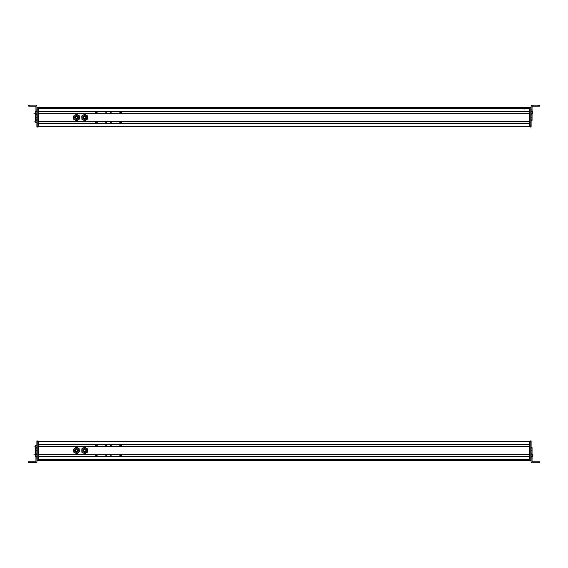 <?xml version="1.0" encoding="UTF-8"?>
<svg xmlns="http://www.w3.org/2000/svg" width="568" height="568" viewBox="0 0 568 568"><rect width="100%" height="100%" fill="white"/><g stroke="black" fill="none" stroke-linecap="round" stroke-linejoin="round"><path stroke-width="0.85" d="M38.461 441.194L529.539 441.194L529.539 459.505L38.461 459.505L529.539 459.505M529.539 441.826L38.461 441.826L38.461 444.453L529.539 444.453M38.461 444.545L529.539 444.545L38.461 444.545M38.461 446.15L529.539 446.15L38.461 446.15M529.539 446.242L38.461 446.242L38.461 454.805L529.539 454.805M38.461 454.904L529.539 454.904M38.461 456.502L529.539 456.502M529.539 456.601L38.461 456.601L38.461 459.413L529.539 459.413M529.539 459.718L529.539 460.691L38.461 460.691L529.539 460.691M78.32 450.971A1.889 1.889 0 0 0 76.999 448.649A1.889 1.889 0 0 0 74.685 449.97A1.889 1.889 0 0 0 76.005 452.291A1.889 1.889 0 0 0 78.32 450.971M77.028 448.89L78.107 450.907C76.467 452.689 75.402 452.398 74.898 450.034C75.402 452.398 76.467 452.689 78.107 450.907A1.668 1.668 0 0 0 76.943 448.862A1.668 1.668 0 0 0 74.898 450.034M77.759 450.815C76.474 452.206 75.636 451.979 75.246 450.126C76.524 448.734 77.369 448.961 77.759 450.815M73.712 450.935L73.975 452.547L75.508 453.122A2.833 2.833 0 0 1 74.706 448.287L75.97 447.25L79.023 448.393L79.563 451.617L77.035 453.69L75.508 453.122A2.833 2.833 0 0 0 79.293 450.005A2.833 2.833 0 0 0 74.706 448.287L73.442 449.323L73.712 450.935M78.363 450.161A1.889 1.889 0 0 0 76.19 448.606A1.889 1.889 0 0 0 74.642 450.779A1.889 1.889 0 0 0 76.808 452.334A1.889 1.889 0 0 0 78.363 450.161M85.022 452.327A1.889 1.889 0 0 0 86.528 450.126A1.889 1.889 0 0 0 84.334 448.613A1.889 1.889 0 0 0 82.822 450.815A1.889 1.889 0 0 0 85.022 452.327M86.329 450.254L84.98 452.107C82.665 451.411 82.459 450.317 84.369 448.834C82.459 450.317 82.665 451.411 84.98 452.107A1.668 1.668 0 0 0 86.315 450.168A1.668 1.668 0 0 0 84.369 448.834M84.916 451.752C83.098 451.205 82.942 450.353 84.44 449.189C86.251 449.735 86.407 450.587 84.916 451.752M87.507 450.467L87.507 448.834L86.087 448.017A2.833 2.833 0 0 1 86.087 452.923L84.675 453.74L81.849 452.107L81.849 448.834L84.675 447.201L86.087 448.017A2.833 2.833 0 0 0 81.849 450.467A2.833 2.833 0 0 0 86.087 452.923L87.507 452.107L87.507 450.467M82.793 450.467A1.889 1.889 0 0 0 84.675 452.355A1.889 1.889 0 0 0 86.563 450.467A1.889 1.889 0 0 0 84.675 448.585A1.889 1.889 0 0 0 82.793 450.467M35.947 457.943L36.892 457.943L36.892 461.912L35.947 462.856L28.4 462.757L35.947 462.757L35.947 456.352L36.892 456.352L36.892 440.938L37.829 440.938L37.829 460.911L36.892 460.911L37.829 460.911M36.892 448.067L35.947 448.067L35.947 447.641L35.947 456.352M36.892 457.943L36.892 456.352M35.947 461.337L35.472 461.812L28.4 461.82L28.4 462.757M36.892 461.812L35.947 462.856M35.252 455.025L35.252 456.239L35.252 455.025L35.947 454.435M35.947 456.892L35.252 456.31L35.252 455.089L35.947 454.506M35.252 455.394L35.252 455.834M36.892 445.298L35.472 445.298L35.472 454.798M35.472 447.953L35.947 447.953M35.472 453.214L35.947 453.214M37.829 460.747L38.461 460.747L37.829 460.747L38.461 460.747L38.461 441.13L37.829 441.13M119.777 455.742A0.518 0.518 0 0 0 120.295 456.26A0.518 0.518 0 0 0 120.814 455.742L119.777 455.742M121.701 456.502L121.708 454.904M95.296 454.904L95.296 456.502M110.242 455.777L111.278 455.785L110.242 455.777M105.719 455.77L106.756 455.777L105.719 455.77M96.198 455.756L97.234 455.756L96.198 455.756M97.234 445.326A0.518 0.518 0 0 1 96.716 445.844A0.518 0.518 0 0 1 96.198 445.326A0.518 0.518 0 0 1 96.716 444.808A0.518 0.518 0 0 1 97.234 445.326M95.31 446.15L95.31 444.545M121.715 444.545L121.715 446.15M106.77 445.383L105.733 445.383L106.77 445.383M111.292 445.383L110.256 445.383L111.292 445.383M120.814 445.383L119.777 445.383L120.814 445.383M531.108 440.938L530.171 440.938L531.108 440.938L531.108 461.89L532.053 462.835L539.6 462.835L532.053 462.799L531.108 461.855M530.171 440.938L530.171 460.868L531.108 460.868L530.171 460.868M538.656 461.855L538.656 462.799L533.231 462.813L539.6 462.821L539.6 461.855L532.528 461.855L532.053 461.386L532.053 454.812L531.108 454.812M531.108 453.221L532.053 453.221L532.053 447.683L531.108 447.683M531.108 450.538L531.108 448.109L532.053 448.109L532.053 447.683M532.053 453.221L532.053 454.812M532.053 457.929L531.108 457.929M532.053 450.651L531.108 450.651M539.6 462.799L538.656 462.821M532.053 454.492L532.749 455.43M532.749 456.225L532.749 455.16L532.749 456.289L532.053 456.878M530.171 460.435L529.539 460.435L529.539 441.13L530.171 441.13M529.539 460.435L530.171 460.747M38.461 107.309L529.539 107.309L529.539 108.282M529.539 108.495L38.461 108.495L529.539 108.495L529.539 126.806L38.461 126.806M529.539 108.587L38.461 108.587L38.461 111.399L529.539 111.399M38.461 111.498L529.539 111.498M38.461 113.096L529.539 113.096L38.461 113.096M529.539 113.195L38.461 113.195L38.461 121.758L529.539 121.758M38.461 121.85L529.539 121.85M38.461 123.455L529.539 123.455M529.539 123.547L38.461 123.547L38.461 126.174L529.539 126.174M82.971 116.724A1.889 1.889 0 0 0 83.865 119.237A1.889 1.889 0 0 0 86.379 118.336A1.889 1.889 0 0 0 85.484 115.822A1.889 1.889 0 0 0 82.971 116.724M83.879 118.996L83.169 116.816C85.093 115.347 86.102 115.829 86.18 118.243C86.102 115.829 85.093 115.347 83.169 116.816A1.668 1.668 0 0 0 83.965 119.039A1.668 1.668 0 0 0 86.18 118.243M83.496 116.972C85.008 115.822 85.789 116.199 85.853 118.087C84.348 119.237 83.56 118.861 83.496 116.972M83.184 115.126L81.792 115.986L81.849 117.619A2.833 2.833 0 0 1 86.009 115.034L87.451 115.808L87.557 119.074L84.781 120.792L81.898 119.252L81.849 117.619A2.833 2.833 0 0 0 86.173 119.933A2.833 2.833 0 0 0 86.009 115.034L84.568 114.267L83.184 115.126M85.669 119.131A1.889 1.889 0 0 0 86.279 116.532A1.889 1.889 0 0 0 83.681 115.929A1.889 1.889 0 0 0 83.077 118.527A1.889 1.889 0 0 0 85.669 119.131M35.947 110.014L35.947 113.131L36.892 113.131L36.892 110.014L35.947 110.014L35.947 106.564L35.472 106.088L29.344 106.088L29.344 105.144L35.947 105.144L36.892 106.088L36.892 107.444L37.829 107.089M35.947 120.274L35.947 119.834L36.892 119.834L36.892 114.729L35.947 114.729L35.947 120.274L36.892 120.274M35.947 114.729L35.947 113.131M36.892 114.729L36.892 113.131M35.947 106.663L35.472 106.188L29.344 106.088M35.947 117.299L36.892 117.299M29.344 105.144L28.4 105.151L28.4 106.095M29.344 106.131L33.746 106.145L29.344 106.131M34.769 106.138L33.746 106.131L34.769 106.138M35.252 112.975L35.252 111.761L35.252 112.975L35.947 113.564M35.252 111.846L35.252 112.386M35.252 112.883L35.252 112.017M36.892 127.062L37.829 127.062L36.892 127.062L36.892 117.406M35.947 111.541L36.892 111.541L36.892 107.444L37.829 107.125M37.829 126.55L38.461 126.55L37.829 126.87L38.461 126.87L37.829 126.87L37.829 107.444M37.829 127.062L36.892 126.742M35.472 113.266L35.472 122.702L36.892 122.702M35.472 120.096L35.947 120.096M35.947 114.828L35.472 114.828M38.461 126.55L38.461 107.253L37.829 107.253M119.777 112.258A0.518 0.518 0 0 1 120.295 111.74A0.518 0.518 0 0 1 120.814 112.258L119.777 112.258M95.296 113.096L95.296 111.498M121.701 111.498L121.708 113.096M111.278 112.216L110.242 112.223L111.278 112.216M106.756 112.223L105.719 112.23L106.756 112.223M97.234 112.244L96.198 112.244L97.234 112.244M97.234 122.674A0.518 0.518 0 0 0 96.716 122.156A0.518 0.518 0 0 0 96.198 122.674A0.518 0.518 0 0 0 96.716 123.192A0.518 0.518 0 0 0 97.234 122.674M121.715 123.455L121.715 121.85M95.31 121.85L95.31 123.455M105.733 122.617L106.77 122.617L105.733 122.617M110.256 122.617L111.292 122.617L110.256 122.617M119.777 122.617L120.814 122.617L119.777 122.617M77.681 118.087C77.617 116.199 76.829 115.822 75.324 116.972C75.388 118.861 76.176 119.237 77.681 118.087A1.306 1.306 0 0 0 77.063 116.348A1.306 1.306 0 0 0 75.324 116.972M76.715 118.818L77.092 118.691M77.134 115.986A1.668 1.668 0 0 0 74.997 116.816C75.075 119.23 76.084 119.713 78.008 118.243C77.922 115.829 76.921 115.347 74.997 116.816A1.668 1.668 0 0 0 75.771 119.024M75.871 119.074A1.668 1.668 0 0 0 77.866 116.568M77.852 116.554A1.668 1.668 0 0 0 77.234 116.035M74.798 116.724C74.891 119.457 76.027 119.997 78.207 118.336C78.114 115.602 76.978 115.063 74.798 116.724A1.889 1.889 0 0 0 77.496 119.131A1.889 1.889 0 0 0 78.107 116.532A1.889 1.889 0 0 0 74.798 116.717M79.279 115.808L79.385 119.074L76.609 120.792L73.726 119.252L73.62 115.986L75.011 115.126A2.833 2.833 0 0 1 77.837 115.034L79.279 115.808M76.396 114.267L75.011 115.126A2.833 2.833 0 0 0 75.168 120.026A2.833 2.833 0 0 0 79.328 117.441A2.833 2.833 0 0 0 77.837 115.034L76.396 114.267M530.171 107.444L531.108 107.444L531.108 127.062L530.171 127.062L530.171 107.132L531.108 107.132M532.053 106.578L532.528 106.109L539.6 106.124L539.6 105.165L532.053 105.165L532.053 111.562L531.108 111.562M531.108 117.633L531.108 119.855L532.053 119.855L532.053 120.288L532.053 111.562M532.053 120.309L531.108 120.317L532.053 120.309L532.053 119.891L532.053 120.317M532.053 105.165L531.108 106.109L531.108 109.972L532.053 109.972M532.053 106.614L532.528 106.145L538.656 106.131M539.6 106.124L538.656 106.124L538.656 105.165M532.749 112.783L532.749 111.754L532.749 112.954L532.053 113.536M532.053 111.151L532.749 111.733L532.749 112.663M529.539 126.55L529.539 107.565L530.171 107.565L530.171 126.55L529.539 126.55L530.171 126.87M530.171 107.253L529.539 107.565M524.825 108.651L524.825 109.134M43.175 459.718L524.825 459.718L43.175 459.718M38.461 459.789L529.539 459.789M38.461 460.57L529.539 460.57M29.344 462.757L29.344 461.812M35.947 454.762L36.892 454.762M35.947 453.15L36.892 453.15M35.947 450.353L36.892 450.353M35.947 447.641L36.892 447.641M36.892 460.598L37.829 460.598M36.892 441.293L37.829 441.293M36.892 440.974L37.829 440.974M37.829 460.435L38.461 460.435M37.829 441.45L38.461 441.45M531.108 441.251L530.171 441.251M531.108 460.556L530.171 460.556M532.053 456.402L531.108 456.402M530.171 441.45L529.539 441.45M38.461 107.43L529.539 107.43M38.461 108.211L529.539 108.211M43.175 108.282L524.825 108.282L43.175 108.282M37.829 107.565L38.461 107.565M531.108 126.749L530.171 126.749M532.053 113.153L531.108 113.153M532.053 114.772L531.108 114.772M532.053 117.569L531.108 117.569M532.053 120.288L531.108 120.288M35.947 447.62L36.892 447.62M36.892 440.938L37.829 440.938M33.902 446.959L35.472 446.959M33.902 454.159L35.472 454.159M532.053 447.655L531.108 447.655M532.053 454.464L532.749 455.046M35.947 120.295L36.892 120.295M35.947 111.172L35.252 111.761M35.947 111.108L35.252 111.69M33.902 121.041L35.472 121.041M33.902 113.841L35.472 113.841M532.053 120.345L531.108 120.345M532.053 111.122L532.749 111.711"/></g></svg>
